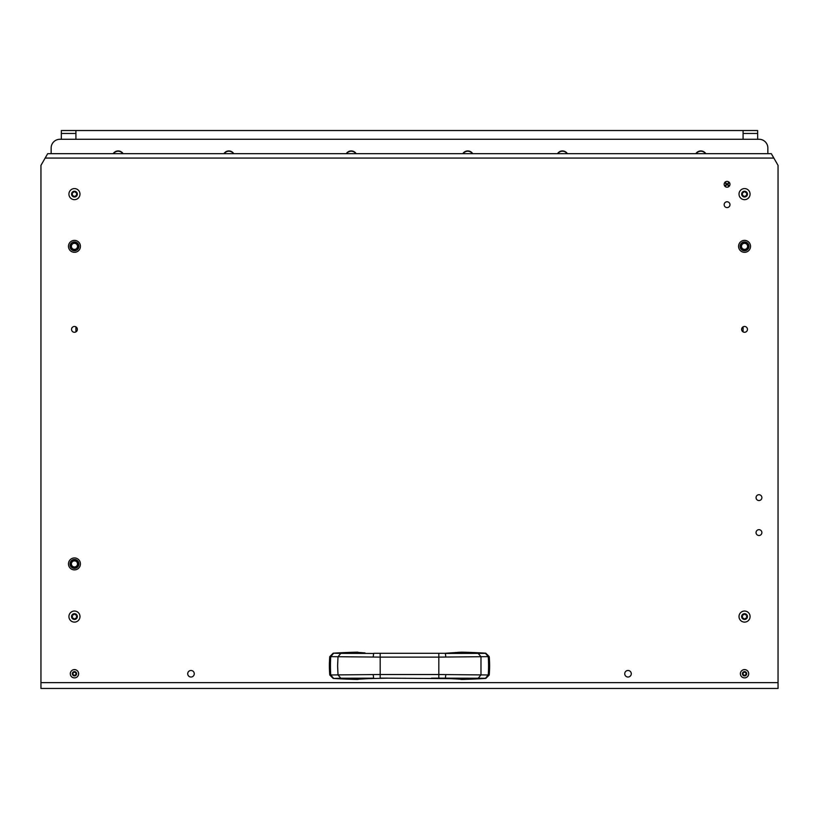 <?xml version="1.0" encoding="UTF-8"?>
<svg xmlns="http://www.w3.org/2000/svg" width="819" height="819" viewBox="0 0 819 819"><rect width="100%" height="100%" fill="white"/><g stroke="black" fill="none" stroke-linecap="round" stroke-linejoin="round"><path stroke-width="1.23" d="M724.385 185.432A1.249 1.249 0 0 0 726.125 184.295A1.249 1.249 0 0 0 724.385 183.149M729.749 183.149A1.249 1.249 0 0 0 728.009 184.295A1.249 1.249 0 0 0 729.749 185.432M123.116 153.696A5.825 5.825 0 0 0 113.196 153.696M233.825 153.696A5.825 5.825 0 0 0 223.904 153.696M356.193 153.696A5.825 5.825 0 0 0 346.273 153.696M472.727 153.696A5.825 5.825 0 0 0 462.807 153.696M567.413 153.696A5.825 5.825 0 0 0 557.493 153.696M705.804 153.696A5.825 5.825 0 0 0 695.884 153.696M767.853 153.696L767.853 148.014A8.743 8.743 0 0 0 759.111 139.281L59.889 139.281A8.743 8.743 0 0 0 51.147 148.014L51.147 153.696M75.911 139.281L75.911 133.456L61.343 133.456L61.343 139.281M75.911 331.9L75.911 326.853M61.343 133.456L61.343 130.538L75.911 130.538L75.911 133.456M757.657 139.281L757.657 133.456L743.089 133.456L743.089 139.281M743.089 133.456L743.089 130.538L757.657 130.538L757.657 133.456M743.089 326.853L743.089 331.9M724.672 185.954A1.679 1.679 0 0 0 726.555 184.295A1.679 1.679 0 0 0 724.672 182.627M729.453 182.627A1.679 1.679 0 0 0 727.579 184.295A1.679 1.679 0 0 0 729.453 185.954M744.543 250.788A4.443 4.443 0 0 1 740.1 246.345A4.443 4.443 0 0 1 744.543 241.902A4.443 4.443 0 0 1 748.986 246.345A4.443 4.443 0 0 1 744.543 250.788M74.457 250.788A4.443 4.443 0 0 1 70.014 246.345A4.443 4.443 0 0 1 74.457 241.902A4.443 4.443 0 0 1 78.9 246.345A4.443 4.443 0 0 1 74.457 250.788M74.457 568.355A4.443 4.443 0 0 1 70.014 563.912A4.443 4.443 0 0 1 74.457 559.469A4.443 4.443 0 0 1 78.9 563.912A4.443 4.443 0 0 1 74.457 568.355M76.126 561.353A3.061 3.061 0 0 0 71.898 562.244A3.061 3.061 0 0 0 72.778 566.472A3.061 3.061 0 0 0 77.017 565.581A3.061 3.061 0 0 0 76.126 561.353A3.061 3.061 0 0 0 71.898 562.244A3.061 3.061 0 0 0 72.778 566.472A3.061 3.061 0 0 0 77.017 565.581A3.061 3.061 0 0 0 76.126 561.353M76.843 560.257A4.371 4.371 0 0 1 78.112 566.298A4.371 4.371 0 0 1 72.062 567.567A4.371 4.371 0 0 1 70.792 561.527A4.371 4.371 0 0 1 76.843 560.257A4.371 4.371 0 0 1 78.112 566.298A4.371 4.371 0 0 1 72.062 567.567A4.371 4.371 0 0 1 70.792 561.527A4.371 4.371 0 0 1 76.843 560.257A4.371 4.371 0 0 0 70.792 561.527A4.371 4.371 0 0 0 72.062 567.567A4.371 4.371 0 0 1 70.792 561.527A4.371 4.371 0 0 1 76.843 560.257M70.086 564.045A4.371 4.371 0 0 1 70.147 563.165A4.371 4.371 0 0 1 70.147 563.155A4.371 4.371 0 0 0 70.086 564.035M70.383 562.315A4.371 4.371 0 0 1 70.393 562.305A4.371 4.371 0 0 1 70.792 561.527A4.371 4.371 0 0 1 70.803 561.517A4.371 4.371 0 0 0 70.393 562.305M746.222 243.786A3.061 3.061 0 0 0 741.983 244.676A3.061 3.061 0 0 0 742.874 248.904A3.061 3.061 0 0 0 747.102 248.024A3.061 3.061 0 0 0 746.222 243.786M746.938 242.69A4.371 4.371 0 0 1 748.208 248.741A4.371 4.371 0 0 1 742.157 250.01A4.371 4.371 0 0 1 740.888 243.96A4.371 4.371 0 0 1 746.938 242.69A4.371 4.371 0 0 0 740.888 243.96A4.371 4.371 0 0 0 742.157 250.01M740.478 244.748A4.371 4.371 0 0 1 740.478 244.738A4.371 4.371 0 0 1 740.888 243.96A4.371 4.371 0 0 1 740.888 243.949A4.371 4.371 0 0 1 742.127 242.711A4.371 4.371 0 0 1 742.127 242.7M742.905 242.301A4.371 4.371 0 0 1 742.915 242.291A4.371 4.371 0 0 1 743.754 242.045A4.371 4.371 0 0 1 743.765 242.045M744.635 241.974A4.371 4.371 0 0 1 745.515 242.086A4.371 4.371 0 0 1 745.525 242.086M76.126 243.786A3.061 3.061 0 0 0 71.898 244.676A3.061 3.061 0 0 0 72.778 248.904A3.061 3.061 0 0 0 77.017 248.024A3.061 3.061 0 0 0 76.126 243.786M76.843 242.69A4.371 4.371 0 0 1 78.112 248.741A4.371 4.371 0 0 1 72.062 250.01A4.371 4.371 0 0 1 70.792 243.96A4.371 4.371 0 0 1 76.843 242.69A4.371 4.371 0 0 0 70.792 243.96A4.371 4.371 0 0 0 72.062 250.01M78.337 248.352A4.371 4.371 0 0 0 78.655 247.543M76.495 250.215A4.371 4.371 0 0 0 77.846 249.099M75.911 130.538L743.089 130.538M113.544 153.696A5.538 5.538 0 0 1 122.768 153.696M696.232 153.696A5.538 5.538 0 0 1 705.456 153.696M557.841 153.696A5.538 5.538 0 0 1 567.065 153.696M463.155 153.696A5.538 5.538 0 0 1 472.379 153.696M346.621 153.696A5.538 5.538 0 0 1 355.845 153.696M224.252 153.696A5.538 5.538 0 0 1 233.476 153.696M373.863 653.296L445.137 653.296M380.18 653.47L380.18 657.114L338.012 656.725L337.612 665.806L338.012 674.897L380.18 674.508L380.18 678.142L387.571 678.142L380.18 678.142M373.167 657.012L373.659 653.449L340.806 653.388L338.012 656.725L329.77 656.633A109.255 109.255 0 0 0 329.77 674.989L338.012 674.897L340.806 678.234L373.659 678.163L373.167 674.61M445.833 674.61L445.341 678.327L431.429 678.152L438.82 678.142L438.82 674.508L489.23 674.989A109.255 109.255 0 0 0 489.23 656.633L438.82 657.114L438.82 653.47M485.81 653.183L489.23 656.633L485.81 653.183A673.566 673.566 0 0 0 461.302 652.159L453.941 652.938M438.82 678.142L478.194 678.234L480.988 674.897L480.988 656.725L478.194 653.388L445.341 653.449L445.833 657.012M478.194 678.234L485.493 678.286L488.247 674.958A109.255 89.496 -90 0 0 488.247 656.654L485.493 653.337L478.194 653.388M445.137 678.327L460.176 679.166M459.705 679.135L461.302 679.463A673.566 673.566 0 0 0 485.81 678.429L485.493 678.286M461.302 652.159L445.239 653.286L454.576 652.897M364.424 652.897L358.824 652.456M358.589 652.456L357.698 652.159A673.566 673.566 0 0 0 333.19 653.183L340.806 653.388M340.806 678.234L333.19 678.429A673.566 673.566 0 0 0 357.698 679.463L359.295 679.135M358.824 679.166L373.863 678.327M485.821 678.316L489.23 674.989L485.81 678.429M459.735 679.115L460.411 679.166M461.302 652.303L460.176 652.456M358.722 652.456L365.059 652.938M333.19 653.183L329.77 656.633L333.179 653.306M333.179 678.316L329.77 674.989L333.19 678.429M358.589 679.166L359.265 679.115M73.29 674.764A0.594 0.594 0 0 1 73.249 674.979L73.986 675.409A0.594 0.594 0 0 1 74.918 675.409L75.665 674.979A0.594 0.594 0 0 1 76.126 674.18L76.126 673.32A0.594 0.594 0 0 1 75.665 672.512L74.918 672.082A0.594 0.594 0 0 1 73.986 672.082L73.249 672.512A0.594 0.594 0 0 1 72.778 673.32L72.778 674.18A0.594 0.594 0 0 1 73.29 674.764M72.318 673.75A2.14 2.14 0 0 1 74.457 671.611A2.14 2.14 0 0 1 76.597 673.75A2.14 2.14 0 0 1 74.457 675.89A2.14 2.14 0 0 1 72.318 673.75M70.301 673.75A4.156 4.156 0 0 1 74.457 669.594A4.156 4.156 0 0 1 78.604 673.75A4.156 4.156 0 0 1 74.457 677.897A4.156 4.156 0 0 1 70.301 673.75M745.71 672.727A0.594 0.594 0 0 1 745.751 672.512L745.014 672.082A0.594 0.594 0 0 1 744.082 672.082L743.335 672.512A0.594 0.594 0 0 1 742.874 673.32L742.874 674.18A0.594 0.594 0 0 1 743.335 674.979L744.082 675.409A0.594 0.594 0 0 1 745.014 675.409L745.751 674.979A0.594 0.594 0 0 1 746.222 674.18L746.222 673.32A0.594 0.594 0 0 1 745.71 672.727M746.682 673.75A2.14 2.14 0 0 1 744.543 675.89A2.14 2.14 0 0 1 742.403 673.75A2.14 2.14 0 0 1 744.543 671.611A2.14 2.14 0 0 1 746.682 673.75M748.699 673.75A4.156 4.156 0 0 1 744.543 677.897A4.156 4.156 0 0 1 740.396 673.75A4.156 4.156 0 0 1 744.543 669.594A4.156 4.156 0 0 1 748.699 673.75M73.034 192.496A0.829 0.829 0 0 1 72.737 192.445A0.604 0.604 0 0 0 72.133 193.479A0.829 0.829 0 0 1 72.133 194.768A0.604 0.604 0 0 0 72.737 195.802A0.829 0.829 0 0 1 73.853 196.458A0.604 0.604 0 0 0 75.051 196.458A0.829 0.829 0 0 1 76.177 195.802A0.604 0.604 0 0 0 76.771 194.768A0.829 0.829 0 0 1 76.771 193.479A0.604 0.604 0 0 0 76.177 192.445A0.829 0.829 0 0 1 75.051 191.8A0.604 0.604 0 0 0 73.853 191.8A0.829 0.829 0 0 1 73.034 192.496M74.457 191.237A2.887 2.887 0 0 1 77.334 194.123A2.887 2.887 0 0 1 74.457 197.01A2.887 2.887 0 0 1 71.57 194.123A2.887 2.887 0 0 1 74.457 191.237M74.457 188.585A5.538 5.538 0 0 1 79.986 194.123A5.538 5.538 0 0 1 74.457 199.662A5.538 5.538 0 0 1 68.919 194.123A5.538 5.538 0 0 1 74.457 188.585M73.034 614.946A0.829 0.829 0 0 1 72.737 614.885A0.604 0.604 0 0 0 72.133 615.929A0.829 0.829 0 0 1 72.133 617.219A0.604 0.604 0 0 0 72.737 618.253A0.829 0.829 0 0 1 73.853 618.898A0.604 0.604 0 0 0 75.051 618.898A0.829 0.829 0 0 1 76.177 618.253A0.604 0.604 0 0 0 76.771 617.219A0.829 0.829 0 0 1 76.771 615.929A0.604 0.604 0 0 0 76.177 614.885A0.829 0.829 0 0 1 75.051 614.24A0.604 0.604 0 0 0 73.853 614.24A0.829 0.829 0 0 1 73.034 614.946M74.457 613.687A2.887 2.887 0 0 1 77.334 616.574A2.887 2.887 0 0 1 74.457 619.461A2.887 2.887 0 0 1 71.57 616.574A2.887 2.887 0 0 1 74.457 613.687M74.457 611.035A5.538 5.538 0 0 1 79.986 616.574A5.538 5.538 0 0 1 74.457 622.112A5.538 5.538 0 0 1 68.919 616.574A5.538 5.538 0 0 1 74.457 611.035M743.13 614.946A0.829 0.829 0 0 1 742.823 614.885A0.604 0.604 0 0 0 742.229 615.929A0.829 0.829 0 0 1 742.229 617.219A0.604 0.604 0 0 0 742.823 618.253A0.829 0.829 0 0 1 743.949 618.898A0.604 0.604 0 0 0 745.147 618.898A0.829 0.829 0 0 1 746.263 618.253A0.604 0.604 0 0 0 746.867 617.219A0.829 0.829 0 0 1 746.867 615.929A0.604 0.604 0 0 0 746.263 614.885A0.829 0.829 0 0 1 745.147 614.24A0.604 0.604 0 0 0 743.949 614.24A0.829 0.829 0 0 1 743.13 614.946M744.543 613.687A2.887 2.887 0 0 1 747.43 616.574A2.887 2.887 0 0 1 744.543 619.461A2.887 2.887 0 0 1 741.666 616.574A2.887 2.887 0 0 1 744.543 613.687M744.543 611.035A5.538 5.538 0 0 1 750.081 616.574A5.538 5.538 0 0 1 744.543 622.112A5.538 5.538 0 0 1 739.014 616.574A5.538 5.538 0 0 1 744.543 611.035M743.13 192.496A0.829 0.829 0 0 1 742.823 192.445A0.604 0.604 0 0 0 742.229 193.479A0.829 0.829 0 0 1 742.229 194.768A0.604 0.604 0 0 0 742.823 195.802A0.829 0.829 0 0 1 743.949 196.458A0.604 0.604 0 0 0 745.147 196.458A0.829 0.829 0 0 1 746.263 195.802A0.604 0.604 0 0 0 746.867 194.768A0.829 0.829 0 0 1 746.867 193.479A0.604 0.604 0 0 0 746.263 192.445A0.829 0.829 0 0 1 745.147 191.8A0.604 0.604 0 0 0 743.949 191.8A0.829 0.829 0 0 1 743.13 192.496M744.543 191.237A2.887 2.887 0 0 1 747.43 194.123A2.887 2.887 0 0 1 744.543 197.01A2.887 2.887 0 0 1 741.666 194.123A2.887 2.887 0 0 1 744.543 191.237M744.543 188.585A5.538 5.538 0 0 1 750.081 194.123A5.538 5.538 0 0 1 744.543 199.662A5.538 5.538 0 0 1 739.014 194.123A5.538 5.538 0 0 1 744.543 188.585M727.067 187.203A2.918 2.918 0 0 0 729.975 184.295A2.918 2.918 0 0 0 727.067 181.378A2.918 2.918 0 0 0 724.15 184.295A2.918 2.918 0 0 0 727.067 187.203M727.067 207.596A2.918 2.918 0 0 0 729.975 204.689A2.918 2.918 0 0 0 727.067 201.771A2.918 2.918 0 0 0 724.15 204.689A2.918 2.918 0 0 0 727.067 207.596M758.967 500.542A2.918 2.918 0 0 0 761.885 497.635A2.918 2.918 0 0 0 758.967 494.717A2.918 2.918 0 0 0 756.05 497.635A2.918 2.918 0 0 0 758.967 500.542M758.967 535.503A2.918 2.918 0 0 0 761.885 532.596A2.918 2.918 0 0 0 758.967 529.678A2.918 2.918 0 0 0 756.05 532.596A2.918 2.918 0 0 0 758.967 535.503M190.991 677.026A3.276 3.276 0 0 0 194.267 673.75A3.276 3.276 0 0 0 190.991 670.474A3.276 3.276 0 0 0 187.715 673.75A3.276 3.276 0 0 0 190.991 677.026M628.009 677.026A3.276 3.276 0 0 0 631.285 673.75A3.276 3.276 0 0 0 628.009 670.474A3.276 3.276 0 0 0 624.733 673.75A3.276 3.276 0 0 0 628.009 677.026M74.457 557.944A5.968 5.968 0 0 1 80.426 563.912A5.968 5.968 0 0 1 74.457 569.881A5.968 5.968 0 0 1 68.479 563.912A5.968 5.968 0 0 1 74.457 557.944M74.457 240.376A5.968 5.968 0 0 1 80.426 246.345A5.968 5.968 0 0 1 74.457 252.324A5.968 5.968 0 0 1 68.479 246.345A5.968 5.968 0 0 1 74.457 240.376M744.543 240.376A5.968 5.968 0 0 1 750.521 246.345A5.968 5.968 0 0 1 744.543 252.324A5.968 5.968 0 0 1 738.574 246.345A5.968 5.968 0 0 1 744.543 240.376M74.457 332.289A2.918 2.918 0 0 0 77.365 329.381A2.918 2.918 0 0 0 74.457 326.464A2.918 2.918 0 0 0 71.54 329.381A2.918 2.918 0 0 0 74.457 332.289M744.543 332.289A2.918 2.918 0 0 0 747.46 329.381A2.918 2.918 0 0 0 744.543 326.464A2.918 2.918 0 0 0 741.635 329.381A2.918 2.918 0 0 0 744.543 332.289M778.05 682.636L778.05 165.356L773.842 158.067L45.158 158.067L40.95 165.356L40.95 688.462L778.05 688.462L778.05 682.636L40.95 682.636M773.842 158.067L771.324 153.696L47.676 153.696L45.158 158.067M72.461 566.963A3.645 3.645 0 0 0 77.508 565.909A3.645 3.645 0 0 0 76.443 560.861A3.645 3.645 0 0 0 71.407 561.916A3.645 3.645 0 0 0 72.461 566.963A3.645 3.645 0 0 0 77.508 565.909A3.645 3.645 0 0 0 76.443 560.861A3.645 3.645 0 0 0 71.407 561.916A3.645 3.645 0 0 0 72.461 566.963M742.557 249.396A3.645 3.645 0 0 0 747.593 248.341A3.645 3.645 0 0 0 746.539 243.294A3.645 3.645 0 0 0 741.492 244.359A3.645 3.645 0 0 0 742.557 249.396M72.461 249.396A3.645 3.645 0 0 0 77.508 248.341A3.645 3.645 0 0 0 76.443 243.294A3.645 3.645 0 0 0 71.407 244.359A3.645 3.645 0 0 0 72.461 249.396M333.507 653.337L330.753 656.654A109.255 89.496 90 0 0 330.436 665.806A109.255 89.496 90 0 0 330.753 674.958L333.507 678.286M380.18 657.114L438.82 657.114L438.82 674.508L380.18 674.508L380.18 657.114M364.424 678.726L387.571 678.152L453.941 678.675M454.576 678.726L460.278 679.166M358.722 679.166L365.059 678.675"/></g></svg>
